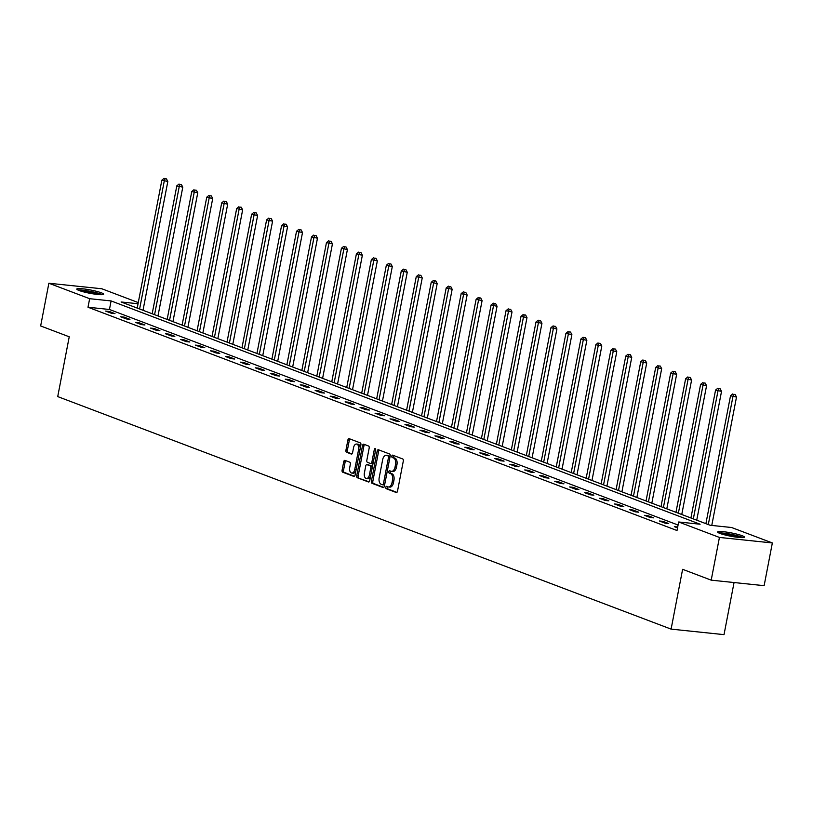 <?xml version="1.0" encoding="UTF-8"?>
<svg xmlns="http://www.w3.org/2000/svg" width="813" height="813" viewBox="0 0 813 813"><rect width="100%" height="100%" fill="white"/><g stroke="black" fill="none" stroke-linecap="round" stroke-linejoin="round"><path stroke-width="1.22" d="M385.809 487.282A1.209 0.691 -84 0 0 386.236 488.715L396.246 492.505A1.717 0.986 -84 0 0 396.388 492.536A1.717 0.986 -84 0 0 397.506 491.184L403.319 460.991A1.717 0.986 -84 0 0 402.699 458.959L392.699 455.168A1.209 0.691 -84 0 0 392.598 455.138A1.209 0.691 -84 0 0 391.815 456.093A1.209 0.691 -84 0 0 392.242 457.516L393.543 458.004A5.508 3.15 -84 0 1 395.525 464.518L395.037 467.028A5.508 3.15 -84 0 1 391.449 471.367A5.508 3.15 -84 0 1 390.992 471.255L389.691 470.768A1.209 0.691 -84 0 0 389.59 470.737A1.209 0.691 -84 0 0 388.807 471.692A1.209 0.691 -84 0 0 389.244 473.115L390.535 473.603A5.508 3.15 -84 0 1 392.516 480.107L392.029 482.627A5.508 3.15 -84 0 1 388.451 486.967A5.508 3.15 -84 0 1 387.984 486.855L386.693 486.357A1.209 0.691 -84 0 0 386.592 486.337A1.209 0.691 -84 0 0 385.809 487.282M387.567 486.692A1.209 0.691 -84 0 0 387.232 487.434A1.209 0.691 -84 0 0 387.669 488.857L396.896 492.363M393.583 455.504A1.209 0.691 -84 0 0 393.238 456.235A1.209 0.691 -84 0 0 393.675 457.668L394.966 458.156L393.543 458.004M390.575 471.103A1.209 0.691 -84 0 0 390.24 471.835A1.209 0.691 -84 0 0 390.677 473.257L391.968 473.755L390.535 473.603M101.361 292.802A13.679 1.677 -169.1 0 1 103.637 294.225A13.679 1.677 -169.1 0 1 93.962 293.991A13.679 1.677 -169.1 0 1 79.044 290.475A13.679 1.677 -169.1 0 1 76.778 289.052A13.679 1.677 -169.1 0 1 86.442 289.286A13.679 1.677 -169.1 0 1 101.361 292.802M742.178 535.726A13.679 1.677 -169.1 0 1 744.454 537.149A13.679 1.677 -169.1 0 1 734.779 536.915A13.679 1.677 -169.1 0 1 719.871 533.399A13.679 1.677 -169.1 0 1 717.594 531.976A13.679 1.677 -169.1 0 1 727.259 532.21A13.679 1.677 -169.1 0 1 742.178 535.726M344.986 460.382A1.717 0.986 -84 0 0 344.844 460.351A1.717 0.986 -84 0 0 343.726 461.703L342.09 470.178A1.717 0.986 -84 0 0 342.71 472.211L353.828 476.418A1.717 0.986 -84 0 0 353.97 476.459A1.717 0.986 -84 0 0 355.088 475.097L360.901 444.914A1.717 0.986 -84 0 0 360.281 442.882L349.173 438.664A1.717 0.986 -84 0 0 349.031 438.634A1.717 0.986 -84 0 0 347.903 439.985L345.932 450.219A1.717 0.986 -84 0 0 346.551 452.252L351.307 454.05A1.717 0.986 -84 0 0 351.45 454.091A1.717 0.986 -84 0 0 352.578 452.729L353.553 447.658A4.604 2.632 -84 0 1 356.551 444.04A4.604 2.632 -84 0 1 358.594 449.569L354.763 469.447A4.604 2.632 -84 0 1 351.765 473.064A4.604 2.632 -84 0 1 349.722 467.536L350.362 464.223A1.717 0.986 -84 0 0 349.742 462.191L344.986 460.382M138.058 303.747L121.107 301.979L710.125 525.259L731.578 527.505L772.35 542.952L764.129 585.675L711.202 580.157L682.615 569.313L671.101 629.12L57.723 396.592L69.237 336.795L40.65 325.952L48.871 283.239L101.798 288.757L138.281 302.588M711.202 580.157L719.434 537.434L678.662 521.987L700.115 524.222L111.096 300.932L89.643 298.696L48.871 283.239M678.072 525.035L109.45 309.479L87.997 307.243L677.016 530.523L678.662 521.987M87.997 307.243L89.643 298.696M371.378 481.276A1.717 0.986 -84 0 0 371.998 483.308L383.106 487.526A1.717 0.986 -84 0 0 383.248 487.556A1.717 0.986 -84 0 0 384.376 486.204L390.189 456.012A1.717 0.986 -84 0 0 389.569 453.979L378.452 449.772A1.717 0.986 -84 0 0 378.309 449.731A1.717 0.986 -84 0 0 377.191 451.083L371.378 481.276L372.811 481.428A1.717 0.986 -84 0 0 373.431 483.461L383.766 487.383M368.462 481.977L357.354 477.759A1.717 0.986 -84 0 1 356.734 475.727L362.547 445.534A1.717 0.986 -84 0 1 363.665 444.183A1.717 0.986 -84 0 1 363.818 444.213L368.574 446.022A1.717 0.986 -84 0 1 369.183 448.054L366.826 460.3A1.717 0.986 -84 0 0 367.446 462.333L370.606 463.522A1.717 0.986 -84 0 0 370.748 463.562A1.717 0.986 -84 0 0 371.866 462.211L374.326 449.457A1.209 0.691 -84 0 1 375.108 448.512A1.209 0.691 -84 0 1 375.636 449.955L369.732 480.656A1.717 0.986 -84 0 1 368.614 482.007A1.717 0.986 -84 0 1 368.462 481.977L368.756 482.007M671.101 629.12L724.017 634.638L734.058 582.535M677.696 527.007L674.343 526.661L677.524 527.871M668.703 523.542L662.951 521.357L659.373 520.991L665.125 523.165L668.703 523.542M653.743 517.871L647.981 515.686L644.404 515.31L650.166 517.495L653.743 517.871M638.774 512.2L633.022 510.015L629.445 509.639L635.197 511.824L638.774 512.2M623.805 506.519L618.053 504.345L614.476 503.969L620.238 506.153L623.805 506.519M608.846 500.849L603.094 498.664L599.516 498.298L605.268 500.473L608.846 500.849M593.876 495.178L588.124 492.993L584.547 492.627L590.299 494.802L593.876 495.178M578.917 489.507L573.155 487.322L569.578 486.946L575.34 489.131L578.917 489.507M563.948 483.826L558.196 481.652L554.618 481.276L560.37 483.461L563.948 483.826M548.988 478.156L543.226 475.971L539.649 475.605L545.411 477.78L548.988 478.156M534.019 472.485L528.267 470.3L524.69 469.934L530.442 472.109L534.019 472.485M519.05 466.814L513.298 464.63L509.721 464.253L515.483 466.438L519.05 466.814M504.09 461.134L498.328 458.959L494.761 458.583L500.513 460.768L504.09 461.134M489.121 455.463L483.369 453.288L479.792 452.912L485.544 455.097L489.121 455.463M474.162 449.792L468.4 447.607L464.823 447.241L470.585 449.416L474.162 449.792M459.193 444.122L453.441 441.937L449.863 441.561L455.615 443.746L459.193 444.122M444.223 438.451L438.471 436.266L434.894 435.89L440.656 438.075L444.223 438.451M429.264 432.77L423.502 430.595L419.935 430.219L425.687 432.404L429.264 432.77M414.295 427.099L408.543 424.914L404.965 424.549L410.717 426.723L414.295 427.099M399.335 421.429L393.573 419.244L389.996 418.868L395.758 421.053L399.335 421.429M384.366 415.758L378.614 413.573L375.037 413.197L380.789 415.382L384.366 415.758M369.397 410.077L363.645 407.902L360.068 407.526L365.83 409.711L369.397 410.077M354.438 404.407L348.675 402.222L345.108 401.856L350.86 404.031L354.438 404.407M339.468 398.736L333.716 396.551L330.139 396.175L335.891 398.36L339.468 398.736M324.509 393.065L318.747 390.88L315.17 390.504L320.932 392.689L324.509 393.065M309.54 387.384L303.788 385.21L300.21 384.834L305.962 387.018L309.54 387.384M294.57 381.714L288.818 379.529L285.241 379.163L291.003 381.338L294.57 381.714M279.611 376.043L273.849 373.858L270.282 373.492L276.034 375.667L279.611 376.043M264.642 370.372L258.89 368.187L255.312 367.811L261.064 369.996L264.642 370.372M249.682 364.691L243.92 362.517L240.343 362.141L246.105 364.326L249.682 364.691M234.713 359.021L228.961 356.846L225.384 356.47L231.136 358.655L234.713 359.021M219.754 353.35L213.992 351.165L210.415 350.799L216.177 352.974L219.754 353.35M204.785 347.679L199.033 345.495L195.455 345.119L201.207 347.303L204.785 347.679M189.815 341.999L184.063 339.824L180.486 339.448L186.238 341.633L189.815 341.999M174.856 336.328L169.094 334.153L165.527 333.777L171.279 335.962L174.856 336.328M159.887 330.657L154.135 328.472L150.557 328.106L156.309 330.281L159.887 330.657M144.927 324.987L139.165 322.802L135.588 322.426L141.35 324.611L144.927 324.987M129.958 319.316L124.206 317.131L120.629 316.755L126.381 318.94L129.958 319.316M114.989 313.635L109.237 311.46L105.66 311.084L111.422 313.269L114.989 313.635M772.35 542.952L719.434 537.434M109.45 309.479L111.096 300.932M662.951 521.357L662.778 522.271M647.981 515.686L647.809 516.601M633.022 510.015L632.839 510.93M618.053 504.345L617.88 505.259M603.094 498.664L602.911 499.589M588.124 492.993L587.951 493.908M573.155 487.322L572.982 488.237M558.196 481.652L558.013 482.566M543.226 475.971L543.054 476.896M528.267 470.3L528.084 471.215M513.298 464.63L513.125 465.544M498.328 458.959L498.156 459.873M483.369 453.288L483.186 454.203M468.4 447.607L468.227 448.522M453.441 441.937L453.258 442.851M438.471 436.266L438.298 437.181M423.502 430.595L423.329 431.51M408.543 424.914L408.36 425.829M393.573 419.244L393.401 420.158M378.614 413.573L378.431 414.488M363.645 407.902L363.472 408.817M348.675 402.222L348.503 403.146M333.716 396.551L333.543 397.466M318.747 390.88L318.574 391.795M303.788 385.21L303.605 386.124M288.818 379.529L288.645 380.454M273.849 373.858L273.676 374.773M258.89 368.187L258.717 369.102M243.92 362.517L243.748 363.431M228.961 356.846L228.778 357.761M213.992 351.165L213.819 352.08M199.033 345.495L198.85 346.409M184.063 339.824L183.89 340.738M169.094 334.153L168.921 335.068M154.135 328.472L153.952 329.387M139.165 322.802L138.993 323.716M124.206 317.131L124.023 318.046M109.237 311.46L109.064 312.375M389.417 486.997A5.508 3.15 -84 0 0 389.874 487.109A5.508 3.15 -84 0 0 393.462 482.78L392.029 482.627M391.968 473.755A5.508 3.15 -84 0 1 393.949 480.259L393.462 482.78M392.415 471.408A5.508 3.15 -84 0 0 392.882 471.51A5.508 3.15 -84 0 0 396.47 467.18L395.037 467.028M394.966 458.156A5.508 3.15 -84 0 1 396.947 464.66L396.47 467.18M379.224 450.056A1.717 0.986 -84 0 0 378.624 451.235L372.811 481.428M382.527 484.782A1.209 0.691 -84 0 0 382.628 484.802A1.209 0.691 -84 0 0 383.411 483.857L388.512 457.363A1.209 0.691 -84 0 0 388.075 455.93L386.714 455.412A5.508 3.15 -84 0 0 386.256 455.31A5.508 3.15 -84 0 0 382.669 459.64L379.183 477.759A5.508 3.15 -84 0 0 381.155 484.263L382.527 484.782M382.73 484.802L383.949 484.934A1.209 0.691 -84 0 0 384.051 484.955A1.209 0.691 -84 0 0 384.722 484.406M389.976 457.079A1.209 0.691 -84 0 0 389.508 456.083L388.075 455.93M387.212 455.473A5.508 3.15 -84 0 1 387.679 455.453A5.508 3.15 -84 0 1 388.147 455.565L389.508 456.083M369.122 481.824L357.354 477.759M364.59 444.508A1.717 0.986 -84 0 0 363.98 445.687L358.167 475.879A1.717 0.986 -84 0 0 358.787 477.912M370.891 463.552L372.029 463.674A1.717 0.986 -84 0 0 372.181 463.715A1.717 0.986 -84 0 0 373.157 462.831M364.387 473.003A4.604 2.632 -84 0 0 366.429 478.532A4.604 2.632 -84 0 0 369.417 474.914L370.769 467.912A1.717 0.986 -84 0 0 370.149 465.879L366.998 464.68A1.717 0.986 -84 0 0 366.856 464.64A1.717 0.986 -84 0 0 365.728 466.001L364.387 473.003M366.429 478.532L367.852 478.684A4.604 2.632 -84 0 0 370.657 475.859M372.252 467.546A1.717 0.986 -84 0 0 371.582 466.022L370.149 465.879M368.137 464.802A1.717 0.986 -84 0 1 368.279 464.792A1.717 0.986 -84 0 1 368.431 464.833L371.582 466.022M351.765 473.064L353.198 473.217A4.604 2.632 -84 0 0 355.992 470.392M360.139 448.898A4.604 2.632 -84 0 0 357.974 444.183L356.551 444.04M349.946 438.959A1.717 0.986 -84 0 0 349.336 440.138L347.364 450.361A1.717 0.986 -84 0 0 347.984 452.404L351.968 453.908M345.759 460.676A1.717 0.986 -84 0 0 345.159 461.855L343.523 470.321A1.717 0.986 -84 0 0 344.143 472.363L354.478 476.276M711.771 525.432L736.497 397.059L730.521 395.779L705.897 523.663M708.296 524.568L732.92 396.683L733.702 394.305L735.135 394.447L733.702 394.305M730.521 395.779L732.747 393.939M735.135 394.447L736.497 397.059M719.769 533.358A11.839 1.453 -169.1 0 1 720.328 533.298A11.839 1.453 -169.1 0 1 731.751 534.639A11.839 1.453 -169.1 0 1 741.913 537.627M738.692 537.413A10.955 1.341 10.9 0 0 722.838 534.365M743.062 537.596A13.587 1.667 10.9 0 0 731.141 534.304A13.587 1.667 10.9 0 0 718.773 532.911A13.587 1.667 10.9 0 0 718.722 532.911M78.952 290.434A11.839 1.453 -169.1 0 1 88.444 291.257A11.839 1.453 -169.1 0 1 99.593 294.011A11.839 1.453 -169.1 0 1 101.097 294.702M102.245 294.672A13.587 1.667 10.9 0 0 101.025 294.164A13.587 1.667 10.9 0 0 88.973 291.125A13.587 1.667 10.9 0 0 77.896 289.987M97.875 294.489A10.955 1.341 10.9 0 0 82.022 291.44M696.731 520.188L721.527 391.388L715.562 390.098L690.928 517.983M693.326 518.897L717.96 391.012L718.733 388.624L720.166 388.777L718.733 388.624M715.562 390.098L717.777 388.268M720.166 388.777L721.527 391.388M681.761 514.507L706.568 385.708L700.593 384.427L675.969 512.312M678.367 513.227L702.991 385.342L703.773 382.953L705.206 383.106L703.773 382.953M700.593 384.427L702.818 382.588M705.206 383.106L706.568 385.708M666.802 508.836L691.599 380.037L685.623 378.756L660.999 506.641M663.398 507.546L688.022 379.661L688.804 377.283L690.237 377.435L688.804 377.283M685.623 378.756L687.849 376.917M690.237 377.435L691.599 380.037M651.833 503.166L676.64 374.366L670.664 373.086L646.04 500.971M648.439 501.875L673.062 373.99L673.845 371.612L675.268 371.754L673.845 371.612M670.664 373.086L672.879 371.246M675.268 371.754L676.64 374.366M636.864 497.495L661.67 368.696L655.695 367.405L631.071 495.29M633.469 496.204L658.093 368.319L658.876 365.931L660.308 366.084L658.876 365.931M655.695 367.405L657.92 365.576M660.308 366.084L661.67 368.696M621.904 491.824L646.711 363.015L640.735 361.734L616.102 489.619M618.5 490.534L643.134 362.649L643.916 360.261L645.339 360.413L643.916 360.261M640.735 361.734L642.951 359.895M645.339 360.413L646.711 363.015M606.935 486.144L631.742 357.344L625.766 356.064L601.142 483.948M603.541 484.853L628.164 356.968L628.947 354.59L630.38 354.742L628.947 354.59M625.766 356.064L627.992 354.224M630.38 354.742L631.742 357.344M591.976 480.473L616.772 351.673L610.807 350.393L586.173 478.278M588.571 479.182L613.205 351.297L613.978 348.919L615.411 349.062L613.978 348.919M610.807 350.393L613.022 348.553M615.411 349.062L616.772 351.673M577.006 474.802L601.813 346.003L595.838 344.712L571.214 472.607M573.612 473.512L598.236 345.627L599.018 343.249L600.441 343.391L599.018 343.249M595.838 344.712L598.053 342.883M600.441 343.391L601.813 346.003M562.047 469.131L586.844 340.322L580.868 339.041L556.244 466.926M558.643 467.841L583.267 339.956L584.049 337.568L585.482 337.72L584.049 337.568M580.868 339.041L583.094 337.212M585.482 337.72L586.844 340.322M547.078 463.451L571.885 334.651L565.909 333.371L541.275 461.256M543.673 462.17L568.307 334.275L569.09 331.897L570.513 332.05L569.09 331.897M565.909 333.371L568.124 331.531M570.513 332.05L571.885 334.651M532.109 457.78L556.915 328.98L550.94 327.7L526.316 455.585M528.714 456.489L553.338 328.604L554.12 326.226L555.553 326.379L554.12 326.226M550.94 327.7L553.165 325.861M555.553 326.379L556.915 328.98M517.149 452.109L541.946 323.31L535.98 322.029L511.347 449.914M513.745 450.819L538.379 322.934L539.151 320.556L540.584 320.698L539.151 320.556M535.98 322.029L538.196 320.19M540.584 320.698L541.946 323.31M502.18 446.439L526.987 317.629L521.011 316.348L496.387 444.233M498.786 445.148L523.409 317.263L524.192 314.875L525.625 315.027L524.192 314.875M521.011 316.348L523.226 314.519M525.625 315.027L526.987 317.629M487.221 440.758L512.017 311.958L506.042 310.678L481.418 438.563M483.816 439.477L508.44 311.592L509.223 309.204L510.655 309.357L509.223 309.204M506.042 310.678L508.267 308.838M510.655 309.357L512.017 311.958M472.251 435.087L497.058 306.288L491.082 305.007L466.449 432.892M468.847 433.796L493.481 305.912L494.263 303.534L495.686 303.686L494.263 303.534M491.082 305.007L493.298 303.168M495.686 303.686L497.058 306.288M457.282 429.416L482.089 300.617L476.113 299.336L451.489 427.221M453.888 428.126L478.511 300.241L479.294 297.863L480.727 298.005L479.294 297.863M476.113 299.336L478.339 297.497M480.727 298.005L482.089 300.617M442.323 423.746L467.119 294.946L461.154 293.656L436.52 421.541M438.918 422.455L463.552 294.57L464.325 292.182L465.758 292.334L464.325 292.182M461.154 293.656L463.369 291.826M465.758 292.334L467.119 294.946M427.353 418.065L452.16 289.265L446.185 287.985L421.561 415.87M423.959 416.784L448.583 288.9L449.365 286.511L450.798 286.664L449.365 286.511M446.185 287.985L448.4 286.146M450.798 286.664L452.16 289.265M412.394 412.394L437.191 283.595L431.215 282.314L406.591 410.199M408.99 411.104L433.614 283.219L434.396 280.841L435.829 280.993L434.396 280.841M431.215 282.314L433.441 280.475M435.829 280.993L437.191 283.595M397.425 406.724L422.232 277.924L416.256 276.644L391.632 404.528M394.031 405.433L418.654 277.548L419.437 275.17L420.86 275.312L419.437 275.17M416.256 276.644L418.471 274.804M420.86 275.312L422.232 277.924M382.456 401.053L407.262 272.253L401.287 270.963L376.663 398.848M379.061 399.762L403.685 271.877L404.468 269.489L405.9 269.642L404.468 269.489M401.287 270.963L403.512 269.133M405.9 269.642L407.262 272.253M367.496 395.372L392.293 266.573L386.327 265.292L361.694 393.177M364.092 394.092L388.726 266.207L389.498 263.819L390.931 263.971L389.498 263.819M386.327 265.292L388.543 263.453M390.931 263.971L392.293 266.573M352.527 389.701L377.334 260.902L371.358 259.621L346.734 387.506M349.133 388.411L373.756 260.526L374.539 258.148L375.972 258.3L374.539 258.148M371.358 259.621L373.574 257.782M375.972 258.3L377.334 260.902M337.568 384.031L362.364 255.231L356.389 253.951L331.765 381.836M334.163 382.74L358.787 254.855L359.57 252.477L361.002 252.619L359.57 252.477M356.389 253.951L358.614 252.111M361.002 252.619L362.364 255.231M322.598 378.36L347.405 249.561L341.43 248.27L316.806 376.155M319.204 377.069L343.828 249.185L344.61 246.806L346.033 246.949L344.61 246.806M341.43 248.27L343.645 246.441M346.033 246.949L347.405 249.561M307.629 372.689L332.436 243.88L326.46 242.599L301.836 370.484M304.235 371.399L328.859 243.514L329.641 241.126L331.074 241.278L329.641 241.126M326.46 242.599L328.686 240.76M331.074 241.278L332.436 243.88M292.67 367.009L317.476 238.209L311.501 236.929L286.867 364.813M289.265 365.718L313.899 237.833L314.682 235.455L316.105 235.607L314.682 235.455M311.501 236.929L313.716 235.089M316.105 235.607L317.476 238.209M277.7 361.338L302.507 232.538L296.532 231.258L271.908 359.143M274.306 360.047L298.93 232.162L299.712 229.784L301.145 229.927L299.712 229.784M296.532 231.258L298.757 229.418M301.145 229.927L302.507 232.538M262.741 355.667L287.538 226.868L281.572 225.587L256.938 353.472M259.337 354.377L283.961 226.492L284.743 224.114L286.176 224.256L284.743 224.114M281.572 225.587L283.788 223.748M286.176 224.256L287.538 226.868M247.772 349.997L272.579 221.187L266.603 219.906L241.979 347.791M244.378 348.706L269.001 220.821L269.784 218.433L271.207 218.585L269.784 218.433M266.603 219.906L268.818 218.077M271.207 218.585L272.579 221.187M232.803 344.316L257.609 215.516L251.634 214.236L227.01 342.121M229.408 343.035L254.032 215.14L254.815 212.762L256.247 212.915L254.815 212.762M251.634 214.236L253.859 212.396M256.247 212.915L257.609 215.516M217.843 338.645L242.65 209.845L236.674 208.565L212.041 336.45M214.439 337.354L239.073 209.469L239.855 207.091L241.278 207.244L239.855 207.091M236.674 208.565L238.89 206.726M241.278 207.244L242.65 209.845M202.874 332.974L227.681 204.175L221.705 202.894L197.081 330.779M199.48 331.684L224.103 203.799L224.886 201.421L226.319 201.563L224.886 201.421M221.705 202.894L223.931 201.055M226.319 201.563L227.681 204.175M187.915 327.304L212.711 198.494L206.746 197.213L182.112 325.098M184.51 326.013L209.144 198.128L209.917 195.74L211.35 195.892L209.917 195.74M206.746 197.213L208.961 195.384M211.35 195.892L212.711 198.494M172.945 321.623L197.752 192.823L191.777 191.543L167.153 319.428M169.551 320.342L194.175 192.457L194.957 190.069L196.39 190.222L194.957 190.069M191.777 191.543L193.992 189.703M196.39 190.222L197.752 192.823M157.986 315.952L182.783 187.153L176.807 185.872L152.183 313.757M154.582 314.661L179.206 186.777L179.988 184.399L181.421 184.551L179.988 184.399M176.807 185.872L179.033 184.033M181.421 184.551L182.783 187.153M143.017 310.281L167.824 181.482L161.848 180.201L137.214 308.086M139.612 308.991L164.246 181.106L165.029 178.728L166.452 178.87L165.029 178.728M161.848 180.201L164.063 178.362M166.452 178.87L167.824 181.482M387.669 488.857L386.236 488.715M393.675 457.668L392.242 457.516M390.677 473.257L389.244 473.115M393.949 480.259L392.516 480.107M396.947 464.66L395.525 464.518M378.624 451.235L377.191 451.083M373.431 483.461L371.998 483.308M384.793 483.999L383.411 483.857M389.894 457.506L388.512 457.363M388.147 455.565L386.714 455.412M358.167 475.879L356.734 475.727M363.98 445.687L362.547 445.534M373.258 462.353L371.866 462.211M375.677 449.599L374.326 449.457M370.809 475.056L369.417 474.914M372.161 468.054L370.769 467.912M368.431 464.833L366.998 464.68M356.145 469.589L354.763 469.447M359.976 449.711L358.594 449.569M347.984 452.404L346.551 452.252M347.364 450.361L345.932 450.219M349.336 440.138L347.903 439.985M344.143 472.363L342.71 472.211M343.523 470.321L342.09 470.178M345.159 461.855L343.726 461.703M389.874 487.109L388.451 486.967M392.882 471.51L391.449 471.367M384.051 484.955L382.628 484.802M387.679 455.453L386.256 455.31M372.181 463.715L370.748 463.562M368.279 464.792L366.856 464.64"/></g></svg>
